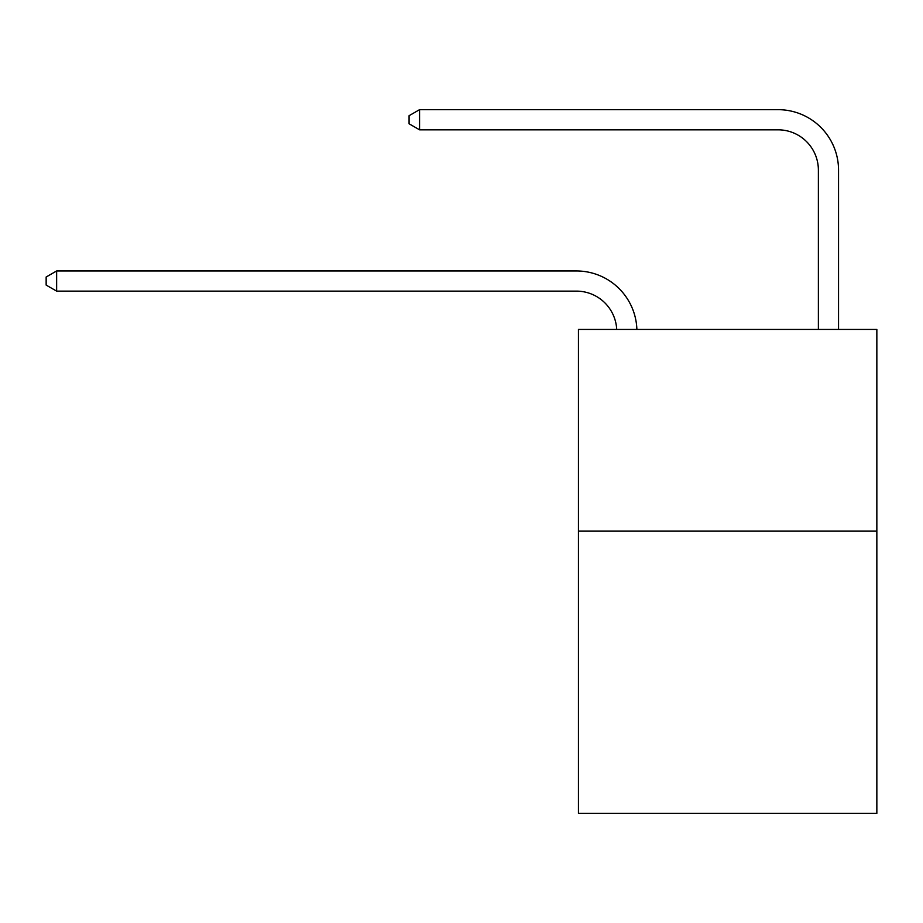 <?xml version="1.0" encoding="UTF-8"?>
<svg xmlns="http://www.w3.org/2000/svg" width="923" height="923" viewBox="0 0 923 923"><rect width="100%" height="100%" fill="white"/><g stroke="black" fill="none" stroke-linecap="round" stroke-linejoin="round"><path stroke-width="1.38" d="M876.85 531.06L876.85 813.336L578.444 813.336L578.444 329.43L876.85 329.43L876.85 531.06L578.444 531.06M778.054 109.664L419.561 109.664L778.054 109.664A60.491 60.491 -1.4 0 1 838.545 170.155L838.545 329.43M818.378 329.43L818.378 170.155A40.324 40.324 178.6 0 0 778.054 129.82L419.561 129.82L409.074 123.774L409.074 115.71L419.561 109.664L419.561 129.82M818.378 170.155A40.324 40.324 178.6 0 0 778.054 129.82A40.324 40.324 178.6 0 1 818.378 170.155A40.324 40.324 178.6 0 0 778.054 129.82A40.324 40.324 178.6 0 1 818.378 170.155A40.324 40.324 178.6 0 0 778.054 129.82A40.324 40.324 178.6 0 1 818.378 170.155A40.324 40.324 178.6 0 0 778.054 129.82A40.324 40.324 178.6 0 1 818.378 170.155A40.324 40.324 178.6 0 0 778.054 129.82A40.324 40.324 178.6 0 1 818.378 170.155A40.324 40.324 178.6 0 0 778.054 129.82A40.324 40.324 178.6 0 1 818.378 170.155A40.324 40.324 178.6 0 0 778.054 129.82A40.324 40.324 178.6 0 1 818.378 170.155M616.702 329.43A40.324 40.324 -134.9 0 0 576.425 291.126L56.638 291.126L46.15 285.08L46.15 277.015L56.638 270.958L576.425 270.958A60.491 60.491 45.1 0 1 636.882 329.43M56.638 270.958L56.638 291.126"/></g></svg>
